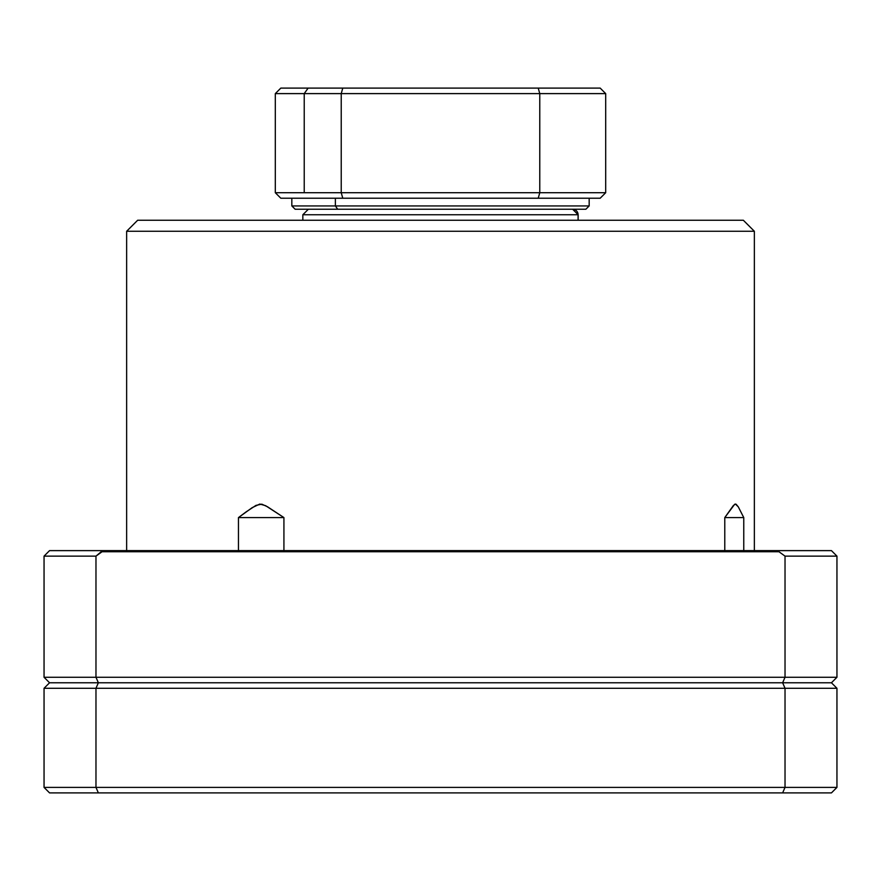 <?xml version="1.0" encoding="UTF-8"?>
<svg xmlns="http://www.w3.org/2000/svg" width="881" height="881" viewBox="0 0 881 881"><rect width="100%" height="100%" fill="white"/><g stroke="black" fill="none" stroke-linecap="round" stroke-linejoin="round"><path stroke-width="1.32" d="M238.454 517.587L283.924 517.587L238.454 517.587L252.142 507.676L259.807 504.053L265.655 505.705L283.924 517.587L283.924 550.625L283.924 517.587L267.505 506.762L261.811 504.163L255.997 505.375L246.162 511.839L238.454 517.587L238.454 550.625L238.454 517.587M734.688 504.262L724.777 517.587L724.777 550.625L724.777 517.587L743.762 517.587L743.762 550.625L743.762 517.587L724.777 517.587L733.311 505.606L735.404 504.02L738.311 506.883L743.762 517.587L738.311 506.883L736.109 504.229M754.356 231.263L743.344 220.25L137.656 220.25L126.644 231.263L754.356 231.263L126.644 231.263L126.644 550.625L126.644 231.263L137.656 220.25L743.344 220.25L754.356 231.263L754.356 550.625L754.356 231.263M49.556 550.625L831.444 550.625L778.474 550.625L778.947 551.726L102.053 551.726L95.974 556.131L44.05 556.131L44.05 677.269L95.974 677.269L95.974 556.131L95.974 677.269L836.95 677.269L836.95 556.131L785.026 556.131L785.026 677.269L785.026 556.131L778.947 551.726L785.026 556.131L836.95 556.131L836.95 677.269L785.026 677.269L782.636 682.775L49.556 682.775L98.364 682.775L95.974 677.269L785.026 677.269L782.636 682.775L831.444 682.775L98.364 682.775L95.974 677.269L44.05 677.269L44.05 556.131L95.974 556.131L102.526 550.625L49.556 550.625L44.05 556.131L49.556 550.625M836.95 556.131L831.444 550.625L836.95 556.131M831.444 682.775L836.95 677.269L831.444 682.775L782.636 682.775L831.444 682.775L836.95 688.281L785.026 688.281L785.026 787.394L836.95 787.394L836.95 688.281L836.95 787.394L785.026 787.394L785.026 688.281L44.05 688.281L44.05 787.394L95.974 787.394L95.974 688.281L95.974 787.394L785.026 787.394L782.636 792.9L49.556 792.9L98.364 792.9L95.974 787.394L785.026 787.394L782.636 792.9L831.444 792.9L98.364 792.9L95.974 787.394L44.05 787.394L44.05 688.281L95.974 688.281L98.364 682.775L782.636 682.775L785.026 688.281L836.95 688.281L831.444 682.775M44.05 677.269L49.556 682.775L782.636 682.775L785.026 688.281L95.974 688.281L98.364 682.775L49.556 682.775L44.05 688.281L49.556 682.775L44.05 677.269M102.526 550.625L778.474 550.625L778.947 551.726L102.053 551.726L102.526 550.625M831.444 792.9L836.95 787.394L831.444 792.9M44.05 787.394L49.556 792.9L44.05 787.394M302.921 214.744L578.079 214.744A5.506 5.506 -90 0 0 572.573 209.238A5.506 5.506 90 0 1 578.079 214.744L302.844 214.744L308.35 209.238M578.079 220.25L578.079 214.744L578.079 220.25M572.65 209.238L578.156 214.744L578.156 220.25M341.233 93.606L342.775 88.1L308.119 88.1L304.231 93.606L341.233 93.606L304.231 93.606L304.231 192.719L341.233 192.719L341.233 93.606L341.233 192.719L605.688 192.719L605.688 93.606L539.767 93.606L539.767 192.719L539.767 93.606L341.233 93.606L539.767 93.606L538.225 88.1L280.819 88.1L275.312 93.606L275.312 192.719L304.231 192.719L304.231 93.606L275.312 93.606L304.231 93.606L308.119 88.1L280.819 88.1L275.312 93.606L275.312 192.719L280.819 198.225L600.181 198.225L605.688 192.719L600.181 198.225L538.225 198.225L539.767 192.719L275.312 192.719L280.819 198.225L342.775 198.225L341.233 192.719L342.775 198.225L538.225 198.225L539.767 192.719L605.688 192.719L605.688 93.606L600.181 88.1L342.775 88.1L341.233 93.606M335.375 205.934L291.831 205.934L335.375 205.934L335.375 198.225L335.375 205.934L589.169 205.934L335.375 205.934L337.709 209.238L335.375 205.934M295.135 209.238L585.865 209.238L295.135 209.238L291.831 205.934L291.831 198.225M600.181 88.1L538.225 88.1L539.767 93.606L605.688 93.606L600.181 88.1M302.844 214.744L302.844 220.25M585.865 209.238L589.169 205.934L589.169 198.225"/></g></svg>

